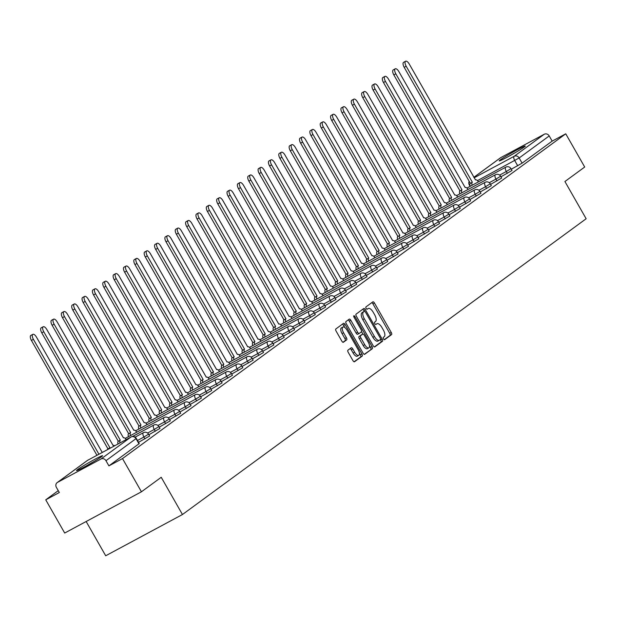 <?xml version="1.0" encoding="UTF-8"?>
<svg xmlns="http://www.w3.org/2000/svg" width="617" height="617" viewBox="0 0 617 617"><rect width="100%" height="100%" fill="white"/><g stroke="black" fill="none" stroke-linecap="round" stroke-linejoin="round"><path stroke-width="0.93" d="M383.527 338.872A1.319 0.563 61.7 0 0 384.607 339.705A1.319 0.563 61.7 0 0 384.638 339.682L391.556 334.615A1.89 0.802 61.7 0 0 391.271 332.494L374.45 303.009A1.89 0.802 61.7 0 0 372.907 301.821A1.89 0.802 61.7 0 0 372.869 301.844L365.943 306.919A1.319 0.563 61.7 0 0 366.143 308.4A1.319 0.563 61.7 0 0 367.223 309.225A1.319 0.563 61.7 0 0 367.254 309.21L368.148 308.554A6.047 2.561 61.7 0 1 368.28 308.469A6.047 2.561 61.7 0 1 373.223 312.271L374.627 314.724A6.047 2.561 61.7 0 1 375.529 321.496L374.635 322.151A1.319 0.563 61.7 0 0 374.835 323.632A1.319 0.563 61.7 0 0 375.915 324.465A1.319 0.563 61.7 0 0 375.946 324.449L376.84 323.794A6.047 2.561 61.7 0 1 376.972 323.709A6.047 2.561 61.7 0 1 381.915 327.504L383.319 329.964A6.047 2.561 61.7 0 1 384.221 336.735L383.327 337.391A1.319 0.563 61.7 0 0 383.527 338.872M524.203 147.031A15.009 0.81 -29.7 0 0 525.275 146.028A15.009 0.81 -29.7 0 0 514.678 151.165A15.009 0.81 -29.7 0 0 500.264 159.903A15.009 0.81 -29.7 0 0 499.192 160.906A15.009 0.81 -29.7 0 0 509.789 155.769A15.009 0.81 -29.7 0 0 524.203 147.031M101.527 456.711A15.009 0.81 -29.7 0 0 102.592 455.708A15.009 0.81 -29.7 0 0 92.002 460.845A15.009 0.81 -29.7 0 0 77.58 469.583A15.009 0.81 -29.7 0 0 76.516 470.586A15.009 0.81 -29.7 0 0 87.105 465.449A15.009 0.81 -29.7 0 0 101.527 456.711M347.926 350.201A1.89 0.802 61.7 0 0 348.212 352.315L352.932 360.59A1.89 0.802 61.7 0 0 354.474 361.778A1.89 0.802 61.7 0 0 354.52 361.747L362.202 356.117A1.89 0.802 61.7 0 0 361.924 354.004L345.104 324.511A1.89 0.802 61.7 0 0 343.553 323.323A1.89 0.802 61.7 0 0 343.515 323.347L335.825 328.984A1.89 0.802 61.7 0 0 336.111 331.098L341.81 341.093A1.89 0.802 61.7 0 0 343.353 342.281A1.89 0.802 61.7 0 0 343.399 342.25L346.685 339.844A1.89 0.802 61.7 0 0 346.407 337.723L343.576 332.771A5.052 2.144 61.7 0 1 342.929 327.041A5.052 2.144 61.7 0 1 347.062 330.218L358.138 349.631A5.052 2.144 61.7 0 1 358.786 355.361A5.052 2.144 61.7 0 1 354.652 352.184L352.808 348.952A1.89 0.802 61.7 0 0 351.258 347.764A1.89 0.802 61.7 0 0 351.22 347.787L347.926 350.201M565.75 133.812L584.7 167.03L564.917 181.521L586.15 218.75L182.455 514.524L161.222 477.296L141.44 491.788L122.498 458.578L565.75 133.812L552.169 141.116L549.215 135.941L519.152 157.975L477.465 180.634M373.192 345.744A1.89 0.802 61.7 0 0 374.743 346.931A1.89 0.802 61.7 0 0 374.781 346.901L382.471 341.27A1.89 0.802 61.7 0 0 382.185 339.157L365.364 309.665A1.89 0.802 61.7 0 0 363.814 308.477A1.89 0.802 61.7 0 0 363.775 308.5L356.086 314.138A1.89 0.802 61.7 0 0 356.371 316.251L373.192 345.744M372.336 348.698L364.647 354.328A1.89 0.802 61.7 0 1 364.608 354.351A1.89 0.802 61.7 0 1 363.066 353.163L346.245 323.67A1.89 0.802 61.7 0 1 345.96 321.557L349.245 319.151A1.89 0.802 61.7 0 1 349.291 319.12A1.89 0.802 61.7 0 1 350.834 320.308L357.659 332.27A1.89 0.802 61.7 0 0 359.202 333.458A1.89 0.802 61.7 0 0 359.241 333.427L361.423 331.83A1.89 0.802 61.7 0 0 361.146 329.717L354.042 317.261A1.319 0.563 61.7 0 1 353.873 315.765A1.319 0.563 61.7 0 1 354.952 316.598L372.051 346.577A1.89 0.802 61.7 0 1 372.336 348.698L364.207 354.351M141.44 491.788L64.692 533.042L45.743 499.824L58.26 490.654M86.156 521.504L105.7 555.77L182.455 514.524M122.498 458.578L108.908 465.874L105.962 460.698A3.849 3.478 -126.2 0 0 100.987 459.009L57.543 482.363A3.849 3.478 -126.2 0 0 56.378 487.353L59.332 492.52L45.743 499.824M552.169 141.116L522.098 163.15L511.3 169.212M500.094 158.122A3.849 3.478 53.8 0 1 500.803 157.605L544.24 134.251A3.849 3.478 53.8 0 1 549.215 135.941M144.933 438.88L143.892 437.044L148.558 434.167L149.607 436.003L138.532 442.327M155.291 431.298L154.242 429.463L158.916 426.578L159.965 428.414L148.89 434.738M165.649 423.709L164.6 421.874L169.266 418.997L170.315 420.833L159.24 427.149M175.999 416.12L174.95 414.285L179.624 411.408L180.673 413.243L169.598 419.568M186.357 408.539L185.308 406.703L189.982 403.819L191.023 405.654L179.948 411.979M196.707 400.95L195.658 399.114L200.332 396.237L201.381 398.073L190.306 404.39M207.065 393.361L206.016 391.525L210.69 388.648L211.731 390.484L200.656 396.808M217.415 385.779L216.374 383.944L221.04 381.059L222.089 382.895L211.014 389.219M227.773 378.19L226.724 376.355L231.398 373.478L232.447 375.313L221.372 381.63M238.131 370.601L237.082 368.765L241.748 365.889L242.797 367.724L231.722 374.049M248.481 363.02L247.432 361.184L252.106 358.3L253.155 360.135L242.08 366.459M258.839 355.431L257.79 353.595L262.464 350.718L263.505 352.554L252.43 358.87M269.189 347.841L268.14 346.006L272.814 343.129L273.863 344.965L262.788 351.289M279.547 340.26L278.498 338.425L283.172 335.54L284.213 337.376L273.138 343.7M289.897 332.671L288.856 330.835L293.522 327.959L294.571 329.794L283.496 336.111M300.255 325.082L299.206 323.246L303.88 320.37L304.929 322.205L293.854 328.529M310.613 317.5L309.564 315.665L314.23 312.78L315.279 314.616L304.204 320.94M320.963 309.911L319.915 308.076L324.588 305.199L325.637 307.035L314.562 313.351M331.321 302.322L330.272 300.487L334.946 297.61L335.987 299.446L324.912 305.77M341.671 294.741L340.623 292.905L345.296 290.021L346.345 291.856L335.27 298.181M352.029 287.152L350.98 285.316L355.654 282.439L356.695 284.275L345.62 290.592M362.38 279.563L361.338 277.727L366.004 274.85L367.053 276.686L355.978 283.01M372.737 271.981L371.689 270.146L376.362 267.261L377.411 269.097L366.336 275.421M383.095 264.392L382.046 262.557L386.712 259.68L387.761 261.515L376.686 267.84M393.445 256.811L392.397 254.968L397.07 252.091L398.119 253.926L387.044 260.251M403.803 249.222L402.754 247.386L407.428 244.502L408.469 246.337L397.394 252.662M414.154 241.633L413.105 239.797L417.778 236.92L418.827 238.756L407.752 245.08M424.511 234.051L423.463 232.208L428.136 229.331L429.177 231.167L418.102 237.491M434.862 226.462L433.82 224.627L438.486 221.742L439.535 223.585L428.46 229.902M445.219 218.873L444.171 217.037L448.844 214.161L449.893 215.996L438.818 222.321M455.577 211.292L454.528 209.456L459.195 206.572L460.243 208.407L449.168 214.731M465.928 203.703L464.879 201.867L469.552 198.982L470.601 200.826L459.526 207.142M476.285 196.113L475.237 194.278L479.91 191.401L480.952 193.237L469.876 199.561M486.636 188.532L485.587 186.696L490.26 183.812L491.309 185.648L480.234 191.972M496.993 180.943L495.945 179.107L500.618 176.231L501.66 178.066L490.584 184.383M507.344 173.354L506.302 171.518L510.969 168.642L512.017 170.477L500.942 176.801M108.908 465.874L139.249 443.592L136.303 438.417L105.962 460.698M384.252 339.666L390.021 335.44A1.89 0.802 61.7 0 0 389.736 333.319L372.915 303.826A1.89 0.802 61.7 0 0 371.773 302.646M364.315 311.346L363.829 310.49A1.89 0.802 61.7 0 0 362.68 309.302M374.342 346.924L380.936 342.096A1.89 0.802 61.7 0 0 380.65 339.982L380.396 339.535M380.442 339.504A1.319 0.563 61.7 0 0 380.242 338.023L365.48 312.133A1.319 0.563 61.7 0 0 364.4 311.307A1.319 0.563 61.7 0 0 364.369 311.323L363.421 312.017A6.047 2.561 61.7 0 0 364.331 318.781L374.426 336.481A6.047 2.561 61.7 0 0 379.37 340.275A6.047 2.561 61.7 0 0 379.501 340.191L380.442 339.504M362.896 312.117A1.319 0.563 61.7 0 0 362.865 312.133A1.319 0.563 61.7 0 0 362.835 312.148L364.369 311.323M379.231 340.337L377.966 341.016A6.047 2.561 61.7 0 1 377.835 341.101A6.047 2.561 61.7 0 1 372.892 337.306L362.796 319.606A6.047 2.561 61.7 0 1 361.886 312.842L362.835 312.148M359.156 333.473L357.706 334.252A1.89 0.802 61.7 0 1 357.667 334.283A1.89 0.802 61.7 0 1 356.125 333.095L349.299 321.133A1.89 0.802 61.7 0 0 348.158 319.953M361.547 331.676L362.904 334.059M369.475 345.574L370.516 347.402L372.051 346.577M364.732 344.679A5.052 2.144 61.7 0 0 368.873 347.857A5.052 2.144 61.7 0 0 368.218 342.127L364.323 335.286A1.89 0.802 61.7 0 0 362.773 334.098A1.89 0.802 61.7 0 0 362.734 334.129L360.552 335.725A1.89 0.802 61.7 0 0 360.837 337.838L364.732 344.679L363.197 345.505A5.052 2.144 61.7 0 0 367.339 348.682L368.873 347.857M361.284 334.908A1.89 0.802 61.7 0 0 361.238 334.923A1.89 0.802 61.7 0 0 361.2 334.946L362.734 334.129M363.197 345.505L359.302 338.664A1.89 0.802 61.7 0 1 359.017 336.55L361.2 334.946M370.802 349.515A1.89 0.802 61.7 0 0 370.516 347.402M358.786 355.361L357.251 356.186A5.052 2.144 61.7 0 1 353.117 353.009L351.274 349.777A1.89 0.802 61.7 0 0 350.124 348.59M342.929 327.041L341.394 327.866A5.052 2.144 61.7 0 0 342.042 333.596L343.576 332.771M342.959 342.273L345.15 340.669A1.89 0.802 61.7 0 0 344.872 338.548L342.042 333.596M344.803 327.504L343.569 325.336A1.89 0.802 61.7 0 0 342.42 324.149M354.081 361.77L360.667 356.942A1.89 0.802 61.7 0 0 360.39 354.829L359.387 353.078M470.185 186.303A3.849 1.635 -118.3 0 1 470.254 183.396L472.252 182.323A3.849 1.635 61.7 0 0 472.182 185.231M478.46 181.853A3.849 1.635 61.7 0 0 475.584 179.894A3.849 1.635 61.7 0 0 475.499 179.94L409.233 64.006A4.427 1.874 61.7 0 0 405.608 61.23A4.427 1.874 61.7 0 0 406.179 66.243L472.352 182.254M470.355 183.326L404.181 67.315A4.427 1.874 -118.3 0 1 403.618 62.302L405.608 61.23M459.827 193.892A3.849 1.635 -118.3 0 1 459.896 190.985L461.894 189.913A3.849 1.635 61.7 0 0 461.824 192.82M468.102 189.442A3.849 1.635 61.7 0 0 465.226 187.475A3.849 1.635 61.7 0 0 465.149 187.529L398.875 71.595A4.427 1.874 61.7 0 0 395.258 68.811A4.427 1.874 61.7 0 0 395.821 73.832L461.994 189.835M459.997 190.915L393.831 74.904A4.427 1.874 -118.3 0 1 393.26 69.891L395.258 68.811M449.477 201.474A3.849 1.635 -118.3 0 1 449.546 198.574L451.544 197.502A3.849 1.635 61.7 0 0 451.467 200.402M457.745 197.031A3.849 1.635 61.7 0 0 454.876 195.065A3.849 1.635 61.7 0 0 454.791 195.119L388.525 79.184A4.427 1.874 61.7 0 0 384.9 76.4A4.427 1.874 61.7 0 0 385.471 81.421L451.636 197.425M449.646 198.497L383.473 82.493A4.427 1.874 -118.3 0 1 382.902 77.472L384.9 76.4M439.119 209.063A3.849 1.635 -118.3 0 1 439.188 206.155L441.186 205.083A3.849 1.635 61.7 0 0 441.116 207.991M447.394 204.613A3.849 1.635 61.7 0 0 444.518 202.654A3.849 1.635 61.7 0 0 444.441 202.7L378.167 86.766A4.427 1.874 61.7 0 0 374.55 83.989A4.427 1.874 61.7 0 0 375.113 89.002L441.286 205.014M439.289 206.086L373.123 90.074A4.427 1.874 -118.3 0 1 372.552 85.061L374.55 83.989M516.406 151.975A14.916 0.802 -29.7 0 0 508.824 156.294M93.722 461.655A14.916 0.802 -29.7 0 0 86.149 465.982M428.761 216.652A3.849 1.635 -118.3 0 1 428.838 213.744L430.828 212.672A3.849 1.635 61.7 0 0 430.759 215.58M437.037 212.202A3.849 1.635 61.7 0 0 434.167 210.235A3.849 1.635 61.7 0 0 434.083 210.289L367.817 94.355A4.427 1.874 61.7 0 0 364.192 91.571A4.427 1.874 61.7 0 0 364.763 96.591L430.928 212.595M428.938 213.675L362.765 97.663A4.427 1.874 -118.3 0 1 362.194 92.643L364.192 91.571M418.411 224.233A3.849 1.635 -118.3 0 1 418.48 221.333L420.478 220.261A3.849 1.635 61.7 0 0 420.408 223.161M426.686 219.791A3.849 1.635 61.7 0 0 423.81 217.824A3.849 1.635 61.7 0 0 423.732 217.878L357.459 101.944A4.427 1.874 61.7 0 0 353.834 99.16A4.427 1.874 61.7 0 0 354.405 104.18L420.578 220.184M418.581 221.256L352.407 105.252A4.427 1.874 -118.3 0 1 351.844 100.232L353.834 99.16M408.053 231.822A3.849 1.635 -118.3 0 1 408.13 228.915L410.12 227.843A3.849 1.635 61.7 0 0 410.05 230.75M416.328 227.372A3.849 1.635 61.7 0 0 413.459 225.413A3.849 1.635 61.7 0 0 413.375 225.46L347.109 109.525A4.427 1.874 61.7 0 0 343.484 106.749A4.427 1.874 61.7 0 0 344.055 111.762L410.22 227.773M408.223 228.845L342.057 112.834A4.427 1.874 -118.3 0 1 341.486 107.821L343.484 106.749M397.703 239.411A3.849 1.635 -118.3 0 1 397.772 236.504L399.77 235.432A3.849 1.635 61.7 0 0 399.7 238.332M405.978 234.961A3.849 1.635 61.7 0 0 403.102 232.995A3.849 1.635 61.7 0 0 403.017 233.049L336.751 117.114A4.427 1.874 61.7 0 0 333.126 114.33A4.427 1.874 61.7 0 0 333.697 119.351L399.87 235.355M397.872 236.427L331.699 120.423A4.427 1.874 -118.3 0 1 331.136 115.402L333.126 114.33M387.345 246.993A3.849 1.635 -118.3 0 1 387.414 244.093L389.412 243.021A3.849 1.635 61.7 0 0 389.342 245.921M395.62 242.55A3.849 1.635 61.7 0 0 392.744 240.584A3.849 1.635 61.7 0 0 392.667 240.638L326.393 124.703A4.427 1.874 61.7 0 0 322.776 121.919A4.427 1.874 61.7 0 0 323.339 126.94L389.512 242.944M387.515 244.016L321.349 128.012A4.427 1.874 -118.3 0 1 320.778 122.991L322.776 121.919M376.995 254.582A3.849 1.635 -118.3 0 1 377.064 251.674L379.062 250.602A3.849 1.635 61.7 0 0 378.985 253.51M385.263 250.132A3.849 1.635 61.7 0 0 382.393 248.173A3.849 1.635 61.7 0 0 382.309 248.219L316.043 132.285A4.427 1.874 61.7 0 0 312.418 129.508A4.427 1.874 61.7 0 0 312.989 134.521L379.154 250.533M377.164 251.605L310.991 135.593A4.427 1.874 -118.3 0 1 310.42 130.58L312.418 129.508M366.637 262.171A3.849 1.635 -118.3 0 1 366.706 259.263L368.704 258.191A3.849 1.635 61.7 0 0 368.634 261.091M374.912 257.721A3.849 1.635 61.7 0 0 372.036 255.754A3.849 1.635 61.7 0 0 371.958 255.808L305.685 139.874A4.427 1.874 61.7 0 0 302.068 137.09A4.427 1.874 61.7 0 0 302.631 142.111L368.804 258.114M366.807 259.186L300.641 143.183A4.427 1.874 -118.3 0 1 300.07 138.162L302.068 137.09M356.279 269.752A3.849 1.635 -118.3 0 1 356.356 266.853L358.346 265.78A3.849 1.635 61.7 0 0 358.276 268.68M364.554 265.31A3.849 1.635 61.7 0 0 361.685 263.343A3.849 1.635 61.7 0 0 361.601 263.397L295.335 147.455A4.427 1.874 61.7 0 0 291.71 144.679A4.427 1.874 61.7 0 0 292.281 149.7L358.446 265.703M356.456 266.775L290.283 150.772A4.427 1.874 -118.3 0 1 289.712 145.751L291.71 144.679M345.929 277.341A3.849 1.635 -118.3 0 1 345.998 274.434L347.996 273.362A3.849 1.635 61.7 0 0 347.926 276.269M354.204 272.891A3.849 1.635 61.7 0 0 351.328 270.925A3.849 1.635 61.7 0 0 351.25 270.979L284.977 155.044A4.427 1.874 61.7 0 0 281.352 152.268A4.427 1.874 61.7 0 0 281.923 157.281L348.096 273.292M346.098 274.364L279.925 158.353A4.427 1.874 -118.3 0 1 279.362 153.34L281.352 152.268M335.571 284.923A3.849 1.635 -118.3 0 1 335.648 282.023L337.638 280.951A3.849 1.635 61.7 0 0 337.568 283.851M343.846 280.48A3.849 1.635 61.7 0 0 340.977 278.514A3.849 1.635 61.7 0 0 340.892 278.568L274.627 162.633A4.427 1.874 61.7 0 0 271.002 159.849A4.427 1.874 61.7 0 0 271.573 164.87L337.738 280.874M335.741 281.946L269.575 165.942A4.427 1.874 -118.3 0 1 269.004 160.921L271.002 159.849M325.221 292.512A3.849 1.635 -118.3 0 1 325.29 289.612L327.288 288.532A3.849 1.635 61.7 0 0 327.218 291.44M333.496 288.07A3.849 1.635 61.7 0 0 330.619 286.103A3.849 1.635 61.7 0 0 330.535 286.157L264.269 170.215A4.427 1.874 61.7 0 0 260.644 167.438A4.427 1.874 61.7 0 0 261.215 172.459L327.388 288.463M325.39 289.535L259.217 173.531A4.427 1.874 -118.3 0 1 258.654 168.51L260.644 167.438M314.863 300.101A3.849 1.635 -118.3 0 1 314.932 297.193L316.93 296.121A3.849 1.635 61.7 0 0 316.86 299.029M323.138 295.651A3.849 1.635 61.7 0 0 320.262 293.684A3.849 1.635 61.7 0 0 320.184 293.738L253.911 177.804A4.427 1.874 61.7 0 0 250.294 175.027A4.427 1.874 61.7 0 0 250.857 180.041L317.03 296.052M315.032 297.124L248.867 181.113A4.427 1.874 -118.3 0 1 248.296 176.1L250.294 175.027M304.513 307.682A3.849 1.635 -118.3 0 1 304.582 304.783L306.58 303.711A3.849 1.635 61.7 0 0 306.502 306.61M312.78 303.24A3.849 1.635 61.7 0 0 309.911 301.273A3.849 1.635 61.7 0 0 309.827 301.327L243.561 185.393A4.427 1.874 61.7 0 0 239.936 182.609A4.427 1.874 61.7 0 0 240.507 187.63L306.672 303.633M304.682 304.705L238.509 188.702A4.427 1.874 -118.3 0 1 237.938 183.681L239.936 182.609M294.155 315.272A3.849 1.635 -118.3 0 1 294.224 312.372L296.222 311.292A3.849 1.635 61.7 0 0 296.152 314.2M302.43 310.829A3.849 1.635 61.7 0 0 299.553 308.862A3.849 1.635 61.7 0 0 299.476 308.916L233.203 192.974A4.427 1.874 61.7 0 0 229.586 190.198A4.427 1.874 61.7 0 0 230.149 195.211L296.322 311.223M294.324 312.295L228.159 196.291A4.427 1.874 -118.3 0 1 227.588 191.27L229.586 190.198M283.797 322.861A3.849 1.635 -118.3 0 1 283.874 319.953L285.864 318.881A3.849 1.635 61.7 0 0 285.794 321.789M292.072 318.411A3.849 1.635 61.7 0 0 289.203 316.444A3.849 1.635 61.7 0 0 289.118 316.498L222.853 200.564A4.427 1.874 61.7 0 0 219.228 197.787A4.427 1.874 61.7 0 0 219.799 202.8L285.964 318.812M283.974 319.884L217.801 203.872A4.427 1.874 -118.3 0 1 217.23 198.859L219.228 197.787M273.447 330.442A3.849 1.635 -118.3 0 1 273.516 327.542L275.514 326.47A3.849 1.635 61.7 0 0 275.444 329.37M281.722 326A3.849 1.635 61.7 0 0 278.845 324.033A3.849 1.635 61.7 0 0 278.768 324.087L212.495 208.153A4.427 1.874 61.7 0 0 208.87 205.368A4.427 1.874 61.7 0 0 209.441 210.389L275.614 326.393M273.616 327.465L207.443 211.461A4.427 1.874 -118.3 0 1 206.88 206.44L208.87 205.368M263.089 338.031A3.849 1.635 -118.3 0 1 263.166 335.131L265.156 334.052A3.849 1.635 61.7 0 0 265.086 336.959M271.364 333.589A3.849 1.635 61.7 0 0 268.495 331.622A3.849 1.635 61.7 0 0 268.41 331.668L202.145 215.734A4.427 1.874 61.7 0 0 198.52 212.958A4.427 1.874 61.7 0 0 199.09 217.971L265.256 333.982M263.258 335.054L197.093 219.05A4.427 1.874 -118.3 0 1 196.522 214.03L198.52 212.958M252.739 345.62A3.849 1.635 -118.3 0 1 252.808 342.713L254.806 341.641A3.849 1.635 61.7 0 0 254.736 344.548M261.014 341.17A3.849 1.635 61.7 0 0 258.137 339.203A3.849 1.635 61.7 0 0 258.053 339.257L191.787 223.323A4.427 1.874 61.7 0 0 188.162 220.547A4.427 1.874 61.7 0 0 188.733 225.56L254.906 341.571M252.908 342.643L186.735 226.632A4.427 1.874 -118.3 0 1 186.172 221.619L188.162 220.547M242.381 353.202A3.849 1.635 -118.3 0 1 242.45 350.302L244.448 349.23A3.849 1.635 61.7 0 0 244.378 352.13M250.656 348.759A3.849 1.635 61.7 0 0 247.779 346.793A3.849 1.635 61.7 0 0 247.702 346.847L181.429 230.912A4.427 1.874 61.7 0 0 177.812 228.128A4.427 1.874 61.7 0 0 178.375 233.149L244.548 349.153M242.55 350.225L176.385 234.221A4.427 1.874 -118.3 0 1 175.814 229.2L177.812 228.128M232.031 360.791A3.849 1.635 -118.3 0 1 232.1 357.883L234.098 356.811A3.849 1.635 61.7 0 0 234.02 359.719M240.298 356.341A3.849 1.635 61.7 0 0 237.429 354.382A3.849 1.635 61.7 0 0 237.344 354.428L171.079 238.494A4.427 1.874 61.7 0 0 167.454 235.717A4.427 1.874 61.7 0 0 168.025 240.73L234.19 356.742M232.2 357.814L166.027 241.81A4.427 1.874 -118.3 0 1 165.456 236.789L167.454 235.717M221.673 368.38A3.849 1.635 -118.3 0 1 221.742 365.472L223.74 364.4A3.849 1.635 61.7 0 0 223.67 367.308M229.948 363.93A3.849 1.635 61.7 0 0 227.071 361.963A3.849 1.635 61.7 0 0 226.994 362.017L160.721 246.083A4.427 1.874 61.7 0 0 157.104 243.306A4.427 1.874 61.7 0 0 157.667 248.319L223.84 364.331M221.842 365.403L155.677 249.391A4.427 1.874 -118.3 0 1 155.106 244.378L157.104 243.306M211.315 375.961A3.849 1.635 -118.3 0 1 211.392 373.061L213.382 371.989A3.849 1.635 61.7 0 0 213.312 374.889M219.59 371.519A3.849 1.635 61.7 0 0 216.721 369.552A3.849 1.635 61.7 0 0 216.636 369.606L150.371 253.672A4.427 1.874 61.7 0 0 146.746 250.888A4.427 1.874 61.7 0 0 147.316 255.908L213.482 371.912M211.492 372.984L145.319 256.981A4.427 1.874 -118.3 0 1 144.748 251.96L146.746 250.888M200.965 383.55A3.849 1.635 -118.3 0 1 201.034 380.643L203.032 379.571A3.849 1.635 61.7 0 0 202.962 382.478M209.24 379.1A3.849 1.635 61.7 0 0 206.363 377.141A3.849 1.635 61.7 0 0 206.286 377.188L140.013 261.253A4.427 1.874 61.7 0 0 136.388 258.477A4.427 1.874 61.7 0 0 136.959 263.49L203.132 379.501M201.134 380.573L134.961 264.562A4.427 1.874 -118.3 0 1 134.398 259.549L136.388 258.477M190.607 391.139A3.849 1.635 -118.3 0 1 190.684 388.232L192.674 387.16A3.849 1.635 61.7 0 0 192.604 390.067M198.882 386.689A3.849 1.635 61.7 0 0 196.013 384.723A3.849 1.635 61.7 0 0 195.928 384.777L129.663 268.842A4.427 1.874 61.7 0 0 126.038 266.066A4.427 1.874 61.7 0 0 126.608 271.079L192.774 387.09M190.776 388.162L124.611 272.151A4.427 1.874 -118.3 0 1 124.04 267.138L126.038 266.066M180.257 398.721A3.849 1.635 -118.3 0 1 180.326 395.821L182.323 394.749A3.849 1.635 61.7 0 0 182.254 397.649M188.532 394.278A3.849 1.635 61.7 0 0 185.655 392.312A3.849 1.635 61.7 0 0 185.57 392.366L119.305 276.431A4.427 1.874 61.7 0 0 115.68 273.647A4.427 1.874 61.7 0 0 116.251 278.668L182.424 394.672M180.426 395.744L114.253 279.74A4.427 1.874 -118.3 0 1 113.69 274.719L115.68 273.647M169.899 406.31A3.849 1.635 -118.3 0 1 169.968 403.402L171.966 402.33A3.849 1.635 61.7 0 0 171.896 405.238M178.174 401.86A3.849 1.635 61.7 0 0 175.297 399.901A3.849 1.635 61.7 0 0 175.22 399.947L108.947 284.013A4.427 1.874 61.7 0 0 105.33 281.236A4.427 1.874 61.7 0 0 105.893 286.249L172.066 402.261M170.068 403.333L103.903 287.321A4.427 1.874 -118.3 0 1 103.332 282.308L105.33 281.236M159.548 413.899A3.849 1.635 -118.3 0 1 159.618 410.991L161.615 409.919A3.849 1.635 61.7 0 0 161.538 412.827M167.816 409.449A3.849 1.635 61.7 0 0 164.947 407.482A3.849 1.635 61.7 0 0 164.862 407.536L98.597 291.602A4.427 1.874 61.7 0 0 94.972 288.825A4.427 1.874 61.7 0 0 95.542 293.839L161.708 409.85M159.718 410.922L93.545 294.911A4.427 1.874 -118.3 0 1 92.974 289.897L94.972 288.825M149.191 421.48A3.849 1.635 -118.3 0 1 149.26 418.581L151.258 417.508A3.849 1.635 61.7 0 0 151.188 420.408M157.466 417.038A3.849 1.635 61.7 0 0 154.589 415.071A3.849 1.635 61.7 0 0 154.512 415.125L88.239 299.191A4.427 1.874 61.7 0 0 84.622 296.407A4.427 1.874 61.7 0 0 85.185 301.428L151.358 417.431M149.36 418.503L83.195 302.5A4.427 1.874 -118.3 0 1 82.624 297.479L84.622 296.407M138.833 429.07A3.849 1.635 -118.3 0 1 138.91 426.162L140.9 425.09A3.849 1.635 61.7 0 0 140.83 427.997M147.108 424.619A3.849 1.635 61.7 0 0 144.239 422.66A3.849 1.635 61.7 0 0 144.154 422.707L77.889 306.772A4.427 1.874 61.7 0 0 74.264 303.996A4.427 1.874 61.7 0 0 74.834 309.009L141 425.02M139.01 426.092L72.837 310.081A4.427 1.874 -118.3 0 1 72.266 305.068L74.264 303.996M128.483 436.659A3.849 1.635 -118.3 0 1 128.552 433.751L130.549 432.679A3.849 1.635 61.7 0 0 130.48 435.587M136.758 432.208A3.849 1.635 61.7 0 0 133.881 430.242A3.849 1.635 61.7 0 0 133.804 430.296L67.531 314.362A4.427 1.874 61.7 0 0 63.906 311.577A4.427 1.874 61.7 0 0 64.477 316.598L130.65 432.61M128.652 433.682L62.479 317.67A4.427 1.874 -118.3 0 1 61.916 312.657L63.906 311.577M118.04 443.97A3.849 1.635 -118.3 0 1 118.202 441.34L120.192 440.268A3.849 1.635 61.7 0 0 120.03 442.898M126.246 439.559A3.849 1.635 61.7 0 0 123.531 437.831A3.849 1.635 61.7 0 0 123.446 437.885L57.18 321.951A4.427 1.874 61.7 0 0 53.556 319.166A4.427 1.874 61.7 0 0 54.126 324.187L120.292 440.191M118.294 441.263L52.129 325.259A4.427 1.874 -118.3 0 1 51.558 320.238L53.556 319.166M107.458 449.654A3.849 1.635 -118.3 0 1 107.844 448.921L109.841 447.849A3.849 1.635 61.7 0 0 109.456 448.582M114.639 445.798A3.849 1.635 61.7 0 0 113.173 445.42A3.849 1.635 61.7 0 0 113.088 445.466L46.823 329.532A4.427 1.874 61.7 0 0 43.198 326.755A4.427 1.874 61.7 0 0 43.768 331.769L109.942 447.78M107.944 448.852L41.771 332.841A4.427 1.874 -118.3 0 1 41.208 327.828L43.198 326.755M102.252 452.454L36.465 337.121A4.427 1.874 61.7 0 0 32.848 334.337A4.427 1.874 61.7 0 0 33.411 339.358L98.936 454.235M96.946 455.307L31.421 340.43A4.427 1.874 -118.3 0 1 30.85 335.417L32.848 334.337M100.987 459.009L131.051 436.983L87.614 460.328L57.543 482.363M517.702 165.772L514.748 160.597A3.849 1.635 61.7 0 1 514.177 156.286L544.24 134.251M474.141 177.804L514.177 156.286A3.849 3.478 53.8 0 1 519.152 157.975L522.098 163.15M500.803 157.605L473.871 177.334M148.558 434.167A3.849 3.849 0 0 0 143.399 432.687A3.849 1.635 -118.3 0 0 143.314 432.733A3.849 1.635 -118.3 0 0 143.892 437.044L137.483 440.492M158.916 426.578A3.849 3.849 0 0 0 153.749 425.098A3.849 1.635 -118.3 0 0 153.664 425.152A3.849 1.635 -118.3 0 0 154.242 429.463L147.586 433.041M169.266 418.997A3.849 3.849 0 0 0 164.107 417.508A3.849 1.635 -118.3 0 0 164.022 417.562A3.849 1.635 -118.3 0 0 164.6 421.874L157.937 425.452M179.624 411.408A3.849 3.849 0 0 0 174.457 409.927A3.849 1.635 -118.3 0 0 174.38 409.973A3.849 1.635 -118.3 0 0 174.95 414.285L168.294 417.863M189.982 403.819A3.849 3.849 0 0 0 184.815 402.338A3.849 1.635 -118.3 0 0 184.73 402.392A3.849 1.635 -118.3 0 0 185.308 406.703L178.645 410.282M200.332 396.237A3.849 3.849 0 0 0 195.165 394.749A3.849 1.635 -118.3 0 0 195.088 394.803A3.849 1.635 -118.3 0 0 195.658 399.114L189.003 402.693M210.69 388.648A3.849 3.849 0 0 0 205.523 387.168A3.849 1.635 -118.3 0 0 205.438 387.214A3.849 1.635 -118.3 0 0 206.016 391.525L199.36 395.104M221.04 381.059A3.849 3.849 0 0 0 215.881 379.578A3.849 1.635 -118.3 0 0 215.796 379.632A3.849 1.635 -118.3 0 0 216.374 383.944L209.711 387.522M231.398 373.478A3.849 3.849 0 0 0 226.231 371.989A3.849 1.635 -118.3 0 0 226.146 372.043A3.849 1.635 -118.3 0 0 226.724 376.355L220.068 379.933M241.748 365.889A3.849 3.849 0 0 0 236.589 364.408A3.849 1.635 -118.3 0 0 236.504 364.454A3.849 1.635 -118.3 0 0 237.082 368.765L230.419 372.344M252.106 358.3A3.849 3.849 0 0 0 246.939 356.819A3.849 1.635 -118.3 0 0 246.862 356.873A3.849 1.635 -118.3 0 0 247.432 361.184L240.777 364.763M262.464 350.718A3.849 3.849 0 0 0 257.297 349.23A3.849 1.635 -118.3 0 0 257.212 349.284A3.849 1.635 -118.3 0 0 257.79 353.595L251.127 357.174M272.814 343.129A3.849 3.849 0 0 0 267.647 341.648A3.849 1.635 -118.3 0 0 267.57 341.695A3.849 1.635 -118.3 0 0 268.14 346.006L261.485 349.584M283.172 335.54A3.849 3.849 0 0 0 278.005 334.059A3.849 1.635 -118.3 0 0 277.92 334.113A3.849 1.635 -118.3 0 0 278.498 338.425L271.842 342.003M293.522 327.959A3.849 3.849 0 0 0 288.363 326.47A3.849 1.635 -118.3 0 0 288.278 326.524A3.849 1.635 -118.3 0 0 288.856 330.835L282.193 334.414M303.88 320.37A3.849 3.849 0 0 0 298.713 318.889A3.849 1.635 -118.3 0 0 298.628 318.935A3.849 1.635 -118.3 0 0 299.206 323.246L292.551 326.825M314.23 312.78A3.849 3.849 0 0 0 309.071 311.3A3.849 1.635 -118.3 0 0 308.986 311.354A3.849 1.635 -118.3 0 0 309.564 315.665L302.901 319.244M324.588 305.199A3.849 3.849 0 0 0 319.421 303.711A3.849 1.635 -118.3 0 0 319.344 303.765A3.849 1.635 -118.3 0 0 319.915 308.076L313.259 311.654M334.946 297.61A3.849 3.849 0 0 0 329.779 296.129A3.849 1.635 -118.3 0 0 329.694 296.175A3.849 1.635 -118.3 0 0 330.272 300.487L323.609 304.065M345.296 290.021A3.849 3.849 0 0 0 340.129 288.54A3.849 1.635 -118.3 0 0 340.052 288.594A3.849 1.635 -118.3 0 0 340.623 292.905L333.967 296.484M355.654 282.439A3.849 3.849 0 0 0 350.487 280.951A3.849 1.635 -118.3 0 0 350.402 281.005A3.849 1.635 -118.3 0 0 350.98 285.316L344.325 288.895M366.004 274.85A3.849 3.849 0 0 0 360.845 273.37A3.849 1.635 -118.3 0 0 360.76 273.416A3.849 1.635 -118.3 0 0 361.338 277.727L354.675 281.313M376.362 267.261A3.849 3.849 0 0 0 371.195 265.78A3.849 1.635 -118.3 0 0 371.11 265.834A3.849 1.635 -118.3 0 0 371.689 270.146L365.033 273.724M386.712 259.68A3.849 3.849 0 0 0 381.553 258.191A3.849 1.635 -118.3 0 0 381.468 258.245A3.849 1.635 -118.3 0 0 382.046 262.557L375.383 266.135M397.07 252.091A3.849 3.849 0 0 0 391.903 250.61A3.849 1.635 -118.3 0 0 391.826 250.656A3.849 1.635 -118.3 0 0 392.397 254.968L385.741 258.554M407.428 244.502A3.849 3.849 0 0 0 402.261 243.021A3.849 1.635 -118.3 0 0 402.176 243.075A3.849 1.635 -118.3 0 0 402.754 247.386L396.091 250.965M417.778 236.92A3.849 3.849 0 0 0 412.611 235.432A3.849 1.635 -118.3 0 0 412.534 235.486A3.849 1.635 -118.3 0 0 413.105 239.797L406.449 243.376M428.136 229.331A3.849 3.849 0 0 0 422.969 227.85A3.849 1.635 -118.3 0 0 422.884 227.904A3.849 1.635 -118.3 0 0 423.463 232.208L416.807 235.794M438.486 221.742A3.849 3.849 0 0 0 433.327 220.261A3.849 1.635 -118.3 0 0 433.242 220.315A3.849 1.635 -118.3 0 0 433.82 224.627L427.157 228.205M448.844 214.161A3.849 3.849 0 0 0 443.677 212.672A3.849 1.635 -118.3 0 0 443.592 212.726A3.849 1.635 -118.3 0 0 444.171 217.037L437.515 220.616M459.195 206.572A3.849 3.849 0 0 0 454.035 205.091A3.849 1.635 -118.3 0 0 453.95 205.145A3.849 1.635 -118.3 0 0 454.528 209.456L447.865 213.035M469.552 198.982A3.849 3.849 0 0 0 464.385 197.502A3.849 1.635 -118.3 0 0 464.308 197.556A3.849 1.635 -118.3 0 0 464.879 201.867L458.223 205.446M479.91 191.401A3.849 3.849 0 0 0 474.743 189.92A3.849 1.635 -118.3 0 0 474.658 189.967A3.849 1.635 -118.3 0 0 475.237 194.278L468.573 197.856M490.26 183.812A3.849 3.849 0 0 0 485.093 182.331A3.849 1.635 -118.3 0 0 485.016 182.385A3.849 1.635 -118.3 0 0 485.587 186.696L478.931 190.275M500.618 176.231A3.849 3.849 0 0 0 495.451 174.742A3.849 1.635 -118.3 0 0 495.366 174.796A3.849 1.635 -118.3 0 0 495.945 179.107L489.289 182.686M510.969 168.642A3.849 3.849 0 0 0 505.809 167.161A3.849 1.635 -118.3 0 0 505.724 167.207A3.849 1.635 -118.3 0 0 506.302 171.518L499.639 175.097M469.838 184.691L469.29 184.876L470.123 186.334M138.979 443.847L136.025 438.672A3.849 3.478 53.8 0 0 131.051 436.983A3.849 1.635 -118.3 0 1 131.136 436.929A3.849 1.635 -118.3 0 1 131.274 436.875M136.303 438.417A3.849 3.849 0 0 0 131.136 436.929L87.699 460.282A3.849 3.849 0 0 0 87.244 460.567A3.849 3.478 -126.2 0 1 87.614 460.328A3.849 1.635 -118.3 0 1 87.699 460.282A3.849 1.635 -118.3 0 1 87.784 460.236M57.173 482.594L87.244 460.567A3.849 3.478 -126.2 0 0 86.904 460.845M366.914 309.217L368.148 308.554M372.915 303.826L374.45 303.009M389.736 333.319L391.271 332.494M390.021 335.44L391.556 334.615M363.829 310.49L365.364 309.665M380.65 339.982L382.185 339.157M380.936 342.096L382.471 341.27M361.886 312.842L363.421 312.017M362.796 319.606L364.331 318.781M372.892 337.306L374.426 336.481M349.299 321.133L350.834 320.308M356.125 333.095L357.659 332.27M353.965 317.123L354.952 316.598M359.017 336.55L360.552 335.725M359.302 338.664L360.837 337.838M351.274 349.777L352.808 348.952M353.117 353.009L354.652 352.184M344.872 338.548L346.407 337.723M345.15 340.669L346.685 339.844M343.569 325.336L345.104 324.511M360.39 354.829L361.924 354.004M360.667 356.942L362.202 356.117M470.254 183.396L472.252 182.323M404.181 67.315L406.179 66.243M459.896 190.985L461.894 189.913M393.831 74.904L395.821 73.832M449.546 198.574L451.544 197.502M383.473 82.493L385.471 81.421M439.188 206.155L441.186 205.083M373.123 90.074L375.113 89.002M428.838 213.744L430.828 212.672M362.765 97.663L364.763 96.591M418.48 221.333L420.478 220.261M352.407 105.252L354.405 104.18M408.13 228.915L410.12 227.843M342.057 112.834L344.055 111.762M397.772 236.504L399.77 235.432M331.699 120.423L333.697 119.351M387.414 244.093L389.412 243.021M321.349 128.012L323.339 126.94M377.064 251.674L379.062 250.602M310.991 135.593L312.989 134.521M366.706 259.263L368.704 258.191M300.641 143.183L302.631 142.111M356.356 266.853L358.346 265.78M290.283 150.772L292.281 149.7M345.998 274.434L347.996 273.362M279.925 158.353L281.923 157.281M335.648 282.023L337.638 280.951M269.575 165.942L271.573 164.87M325.29 289.612L327.288 288.532M259.217 173.531L261.215 172.459M314.932 297.193L316.93 296.121M248.867 181.113L250.857 180.041M304.582 304.783L306.58 303.711M238.509 188.702L240.507 187.63M294.224 312.372L296.222 311.292M228.159 196.291L230.149 195.211M283.874 319.953L285.864 318.881M217.801 203.872L219.799 202.8M273.516 327.542L275.514 326.47M207.443 211.461L209.441 210.389M263.166 335.131L265.156 334.052M197.093 219.05L199.09 217.971M252.808 342.713L254.806 341.641M186.735 226.632L188.733 225.56M242.45 350.302L244.448 349.23M176.385 234.221L178.375 233.149M232.1 357.883L234.098 356.811M166.027 241.81L168.025 240.73M221.742 365.472L223.74 364.4M155.677 249.391L157.667 248.319M211.392 373.061L213.382 371.989M145.319 256.981L147.316 255.908M201.034 380.643L203.032 379.571M134.961 264.562L136.959 263.49M190.684 388.232L192.674 387.16M124.611 272.151L126.608 271.079M180.326 395.821L182.323 394.749M114.253 279.74L116.251 278.668M169.968 403.402L171.966 402.33M103.903 287.321L105.893 286.249M159.618 410.991L161.615 409.919M93.545 294.911L95.542 293.839M149.26 418.581L151.258 417.508M83.195 302.5L85.185 301.428M138.91 426.162L140.9 425.09M72.837 310.081L74.834 309.009M128.552 433.751L130.549 432.679M62.479 317.67L64.477 316.598M118.202 441.34L120.192 440.268M52.129 325.259L54.126 324.187M107.844 448.921L109.841 447.849M41.771 332.841L43.768 331.769M31.421 340.43L33.411 339.358M466.93 188.054L505.809 167.161M456.572 195.635L495.451 174.742M446.222 203.224L485.093 182.331M435.864 210.813L474.743 189.92M425.514 218.395L464.385 197.502M415.156 225.984L454.035 205.091M404.806 233.573L443.677 212.672M394.448 241.154L433.327 220.261M384.09 248.744L422.969 227.85M373.74 256.333L412.611 235.432M363.382 263.914L402.261 243.021M353.032 271.503L391.903 250.61M342.674 279.085L381.553 258.191M332.324 286.674L371.195 265.78M321.966 294.263L360.845 273.37M311.608 301.844L350.487 280.951M301.258 309.433L340.129 288.54M290.9 317.022L329.779 296.129M280.55 324.604L319.421 303.711M270.192 332.193L309.071 311.3M259.842 339.782L298.713 318.889M249.484 347.363L288.363 326.47M239.126 354.952L278.005 334.059M228.776 362.541L267.647 341.648M218.418 370.123L257.297 349.23M208.068 377.712L246.939 356.819M197.71 385.301L236.589 364.408M187.36 392.882L226.231 371.989M177.002 400.472L215.881 379.578M166.644 408.061L205.523 387.168M156.294 415.642L195.165 394.749M145.936 423.231L184.815 402.338M135.586 430.82L174.457 409.927M125.228 438.402L164.107 417.508M132.539 436.497L153.749 425.098M135.115 437.137L143.399 432.687M500.433 157.836L473.856 177.303M469.182 181.275A3.849 3.849 0 0 0 469.29 184.876M366.907 309.21L368.28 308.469M362.865 312.133L364.4 311.307M377.835 341.101L379.37 340.275M357.667 334.283L359.202 333.458M361.238 334.923L362.773 334.098"/></g></svg>
